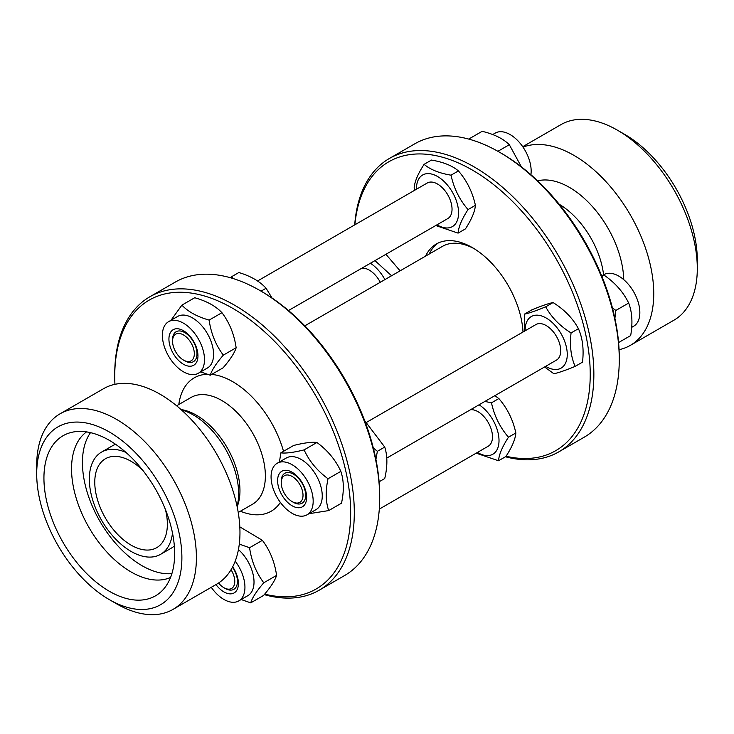 <?xml version="1.0" encoding="UTF-8"?>
<svg xmlns="http://www.w3.org/2000/svg" width="734" height="734" viewBox="0 0 734 734"><rect width="100%" height="100%" fill="white"/><g stroke="black" fill="none" stroke-linecap="round" stroke-linejoin="round"><path stroke-width="1.1" d="M181.885 557.693A102.659 59.27 60 0 1 109.293 599.605A102.659 59.27 60 0 1 36.7 473.87A102.659 59.27 60 0 1 109.293 431.959A102.659 59.27 60 0 1 181.885 557.693M109.293 599.605L116.55 603.798A112.926 65.198 -120 0 0 173.013 609.394A112.926 65.198 -120 0 0 196.409 557.693A112.926 65.198 -120 0 0 147.112 444.052A112.926 65.198 -120 0 0 60.087 413.793A112.926 65.198 -120 0 0 36.7 465.494L36.7 473.87M60.087 413.793L103.641 388.644A112.926 65.198 60 0 1 190.666 418.903A112.926 65.198 60 0 1 239.963 532.554A112.926 65.198 60 0 1 216.576 584.246L173.013 609.394M174.655 553.519A92.438 53.371 60 0 1 163.434 589.329A92.438 53.371 60 0 1 63.078 542.472A92.438 53.371 60 0 1 72.666 432.124A92.438 53.371 60 0 1 139.937 466.815A92.438 53.371 60 0 1 174.655 553.519M181.426 409.902A64.161 37.049 60 0 1 238.633 493.505A64.161 37.049 60 0 1 237.064 506.258M172.499 533.04A59.032 34.085 60 0 1 160.59 554.335A59.032 34.085 60 0 1 101.558 520.25A59.032 34.085 60 0 1 101.558 452.089A59.032 34.085 60 0 1 125.954 452.419M165.434 509.534A51.334 29.635 60 0 1 167.37 524.168A51.334 29.635 60 0 1 156.737 547.665A51.334 29.635 60 0 1 105.402 518.03A51.334 29.635 60 0 1 105.402 458.759A51.334 29.635 60 0 1 142.772 470.292M174.343 546.032A59.032 34.085 60 0 1 171.472 548.05L160.59 554.335M101.558 452.089L112.449 445.804A59.032 34.085 60 0 1 115.633 444.327M171.894 573.621A84.181 48.6 60 0 1 99.87 521.223A84.181 48.6 60 0 1 90.511 432.647M170.563 577.447A84.181 48.6 60 0 1 88.979 527.517A84.181 48.6 60 0 1 86.529 431.895M697.3 268.506L697.3 260.13A102.659 59.27 -120 0 0 624.707 134.395L617.45 130.202A112.926 65.198 60 0 1 697.3 268.506A112.926 65.198 60 0 1 673.913 320.207L630.359 345.356A112.926 65.198 -120 0 0 653.746 293.655A112.926 65.198 -120 0 0 607.899 183.766A112.926 65.198 -120 0 0 523.012 147.112M522.727 146.699L560.987 124.606A112.926 65.198 60 0 1 617.45 130.202M619.065 349.668A112.926 65.198 -120 0 0 630.359 345.356M429.188 254.037A71.868 41.489 60 0 1 432.858 248.083A71.868 41.489 60 0 1 438.189 243.027M304.821 325.841L442.529 246.34A66.73 38.526 60 0 1 474.109 248.661M293.022 477.008A15.396 8.891 60 0 1 303.004 495.826A15.396 8.891 60 0 1 292.123 501.597A15.396 8.891 60 0 1 281.232 482.733A15.396 8.891 60 0 1 293.022 477.008M281.232 482.733L281.232 481.201A17.277 9.973 60 0 1 294.462 474.779A17.277 9.973 60 0 1 305.656 495.881A17.277 9.973 60 0 1 293.453 502.359L292.123 501.597M366.605 422.307L535.939 324.547A20.534 11.854 60 0 1 556.464 336.401A20.534 11.854 60 0 1 556.464 360.11L386.726 458.108M306.638 496.991A20.534 11.854 -120 0 0 293.325 473.008A20.534 11.854 -120 0 0 277.617 479.862A20.534 11.854 -120 0 0 291.958 505.689A20.534 11.854 -120 0 0 306.638 496.991M313.17 500.579A29.773 17.185 60 0 1 307.014 514.809A29.773 17.185 60 0 1 277.241 497.615A29.773 17.185 60 0 1 277.241 463.237A29.773 17.185 60 0 1 299.94 470.962A29.773 17.185 60 0 1 313.17 500.579M279.443 461.961L280.856 452.85C285.765 453.502 293.517 452.511 304.105 449.887C309.243 461.145 317.216 470.769 328.025 478.751C325.41 491 325.63 501.616 328.694 510.589L308.895 513.717M277.241 463.237L286.315 457.998A29.773 17.185 60 0 1 300.683 459.181A29.773 17.185 60 0 1 322.244 495.34A29.773 17.185 60 0 1 316.088 509.57L307.014 514.809M328.694 510.589L341.503 503.185C344.127 490.936 343.897 480.33 340.842 471.356C335.704 460.09 327.731 450.474 316.923 442.492C312.014 441.84 304.261 442.822 293.673 445.455L280.856 452.85M340.842 471.356L328.025 478.751M316.923 442.492L304.105 449.887M631.662 327.364L633.681 326.208A29.773 17.185 -120 0 0 639.791 310.757A29.773 17.185 -120 0 0 626.13 281.874A29.773 17.185 -120 0 0 603.908 274.635L602.871 275.232M618.579 342.558L630.671 335.576C632.846 323.088 632.185 312.253 628.68 303.05C623.34 292.123 615.165 282.838 604.146 275.195L601.458 275.333M612.413 307.867L615.863 310.445L614.899 318.336M615.863 310.445L628.68 303.05M601.926 276.479L604.146 275.195M379.102 481.779L384.735 478.522C387.58 466.402 387.58 455.915 384.735 447.07L364.642 420.591M373.312 447.979L377.368 451.318L375.909 459.401M384.735 447.07L377.368 451.318M556.4 360.155A20.534 11.854 -120 0 0 556.464 336.401A20.534 11.854 -120 0 0 535.866 324.584M545.692 366.339A29.773 17.185 -120 0 0 549.344 368.184A29.773 17.185 -120 0 0 567.134 351.788A29.773 17.185 -120 0 0 544.811 317.272A29.773 17.185 -120 0 0 525.159 330.777M524.25 331.3L524.415 314.143C528.673 313.335 535.765 310.895 545.701 306.812C551.317 317.161 559.776 325.868 571.07 332.942C569.584 345.732 570.942 356.88 575.135 366.394C565.198 370.477 558.106 372.918 553.849 373.725L544.582 366.972M575.135 366.394L582.512 362.137C583.989 349.347 582.631 338.19 578.438 328.685C572.823 318.336 564.373 309.629 553.078 302.555C548.821 303.362 541.72 305.803 531.783 309.886L524.415 314.143M571.07 332.942L578.438 328.685M545.701 306.812L553.078 302.555M172.591 340.172A15.396 8.891 60 0 1 184.041 335.273A15.396 8.891 60 0 1 194.327 354.109A15.396 8.891 60 0 1 183.445 360.055A15.396 8.891 60 0 1 172.554 341.191A15.396 8.891 60 0 1 172.591 340.172M172.554 341.191L172.554 339.659A17.277 9.973 60 0 1 172.591 338.521A17.277 9.973 60 0 1 185.445 333.016A17.277 9.973 60 0 1 196.987 354.155A17.277 9.973 60 0 1 184.775 360.825L183.445 360.055M257.515 281.003L427.252 183.005A20.534 11.854 60 0 1 443.63 189.106A20.534 11.854 60 0 1 451.988 210.53A20.534 11.854 60 0 1 447.786 218.576L288.48 310.546M183.087 330.511A20.534 11.854 -120 0 0 168.976 337.741A20.534 11.854 -120 0 0 182.757 363.835A20.534 11.854 -120 0 0 197.96 356.054A20.534 11.854 -120 0 0 183.087 330.511M182.931 322.877A29.773 17.185 60 0 1 202.795 349.072A29.773 17.185 60 0 1 198.327 373.267A29.773 17.185 60 0 1 168.554 356.073A29.773 17.185 60 0 1 168.554 321.694A29.773 17.185 60 0 1 182.931 322.877M170.967 320.308L181.894 305.133C188.133 311.757 197.217 316.739 209.135 320.088C211.025 333.41 215.759 345.09 223.329 355.137C216.135 363.468 211.796 370.165 210.282 375.221L200.712 371.89M168.554 321.694L177.628 316.455A29.773 17.185 60 0 1 192.005 317.638A29.773 17.185 60 0 1 211.869 343.833A29.773 17.185 60 0 1 207.401 368.028L198.327 373.267M210.282 375.221L223.099 367.826C230.283 359.486 234.632 352.788 236.137 347.733C234.247 334.41 229.513 322.731 221.943 312.693C215.704 306.069 206.63 301.078 194.712 297.738L181.894 305.133M221.943 312.693L209.135 320.088M236.137 347.733L223.329 355.137M530.902 174.701A29.773 17.185 -120 0 0 508.57 133.744A29.773 17.185 -120 0 0 495.23 133.093L492.679 134.561M521.369 166.829L509.323 144.708C503.102 138.607 494.046 134.148 482.155 131.322L469.338 138.726L470.182 139.488M497.9 151.296L509.323 144.708M272.048 298.032L266.084 288.251C259.845 281.37 250.762 276.131 238.844 272.525L231.467 276.782L233.284 278.59M230.577 277.782L231.467 276.782M266.084 288.251L261.047 291.159M447.722 218.613A20.534 11.854 -120 0 0 451.988 210.53A20.534 11.854 -120 0 0 443.584 189.06A20.534 11.854 -120 0 0 427.188 183.05M437.005 224.797A29.773 17.185 -120 0 0 458.337 209.172A29.773 17.185 -120 0 0 435.684 175.518A29.773 17.185 -120 0 0 416.472 189.234M414.738 190.234L414.159 187.876C414.627 181.665 417.949 173.82 424.096 164.333C430.243 169.582 439.216 173.206 451.034 175.178C453.86 188.289 459.53 199.749 468.026 209.575C461.879 219.062 458.567 226.916 458.089 233.128L435.739 225.522M458.089 233.128L465.457 228.87C471.613 219.383 474.926 211.53 475.403 205.318C472.577 192.216 466.907 180.748 458.411 170.921C452.263 165.673 443.29 162.049 431.473 160.076L424.096 164.333M468.026 209.575L475.403 205.318M451.034 175.178L458.411 170.921M370.486 270.874A20.534 11.854 60 0 1 380.276 282.287A20.534 11.854 -120 0 0 370.486 270.874A20.534 11.854 -120 0 0 361.825 268.204A20.534 11.854 60 0 1 370.486 270.874M384.9 279.608A29.773 17.185 -120 0 0 370.395 263.258M374.955 260.616L391.561 275.764M400.094 270.837L385.919 254.285M231.036 569.758A15.396 8.891 60 0 1 234.742 582.429A15.396 8.891 60 0 1 223.888 587.695A15.396 8.891 60 0 1 218.567 583.016M232.476 567.199A17.277 9.973 60 0 1 237.394 582.548A17.277 9.973 60 0 1 225.219 588.466L223.888 587.695M488.165 446.254A20.534 11.854 -120 0 0 490.945 428.417A20.534 11.854 -120 0 0 475.797 410.6A20.534 11.854 -120 0 0 470.512 409.737A20.534 11.854 60 0 1 489.413 424.729A20.534 11.854 60 0 1 488.229 446.217L379.294 509.102M477.449 452.438A29.773 17.185 -120 0 0 499.001 441.51A29.773 17.185 -120 0 0 479.073 404.792M484.89 401.434L491.477 402.819C494.303 415.93 499.973 427.39 508.479 437.216C502.322 446.703 499.01 454.557 498.533 460.768L476.192 453.162M498.533 460.768L505.9 456.511C512.057 447.024 515.369 439.171 515.846 432.959C513.02 419.857 507.359 408.388 498.854 398.562L494.854 395.681M491.477 402.819L498.854 398.562M508.479 437.216L515.846 432.959M522.984 332.025A71.868 41.489 -120 0 0 490.303 261.79A71.868 41.489 -120 0 0 436.326 243.991A71.868 41.489 -120 0 0 429.225 250.184A71.868 41.489 -120 0 0 425.555 256.138M505.442 456.777A169.389 97.796 -120 0 0 558.776 451.878L584.181 437.207A169.389 97.796 -120 0 0 619.267 359.669L619.267 357.568A166.829 96.319 -120 0 0 501.304 153.25L499.487 152.204A169.389 97.796 -120 0 0 414.783 143.809L389.378 158.48A169.389 97.796 -120 0 0 372.633 173.068A169.389 97.796 -120 0 0 354.706 224.898M619.267 359.669A169.389 97.796 -120 0 0 499.487 152.204M558.776 451.878A169.389 97.796 -120 0 0 558.776 256.285A169.389 97.796 -120 0 0 389.378 158.48M506.065 456.245A166.829 96.319 -120 0 0 566.143 277.947A166.829 96.319 -120 0 0 372.358 176.114A166.829 96.319 -120 0 0 354.889 224.787M215.97 584.594A20.534 11.854 -120 0 0 224.246 592.09A20.534 11.854 -120 0 0 238.357 584.86A20.534 11.854 -120 0 0 232.669 566.841M235.201 561.152A29.773 17.185 60 0 1 238.77 600.907A29.773 17.185 60 0 1 224.402 599.724A29.773 17.185 60 0 1 211.273 587.301M239.293 544.096L249.578 547.729C251.468 561.051 256.203 572.731 263.772 582.778C256.588 591.109 252.239 597.806 250.725 602.862L241.156 599.531M238.44 549.573A29.773 17.185 60 0 1 254.01 581.438A29.773 17.185 60 0 1 247.844 595.669L238.77 600.907M250.725 602.862L263.543 595.467C270.727 587.127 275.076 580.429 276.59 575.373C274.69 562.051 269.965 550.372 262.387 540.334L239.816 526.856M276.59 575.373L263.772 582.778M262.387 540.334L249.578 547.729M181.05 409.563A61.601 35.562 60 0 1 227.201 447.712A61.601 35.562 60 0 1 237.165 506.754M114.935 384.332A166.829 96.319 60 0 1 114.733 376.432A166.829 96.319 60 0 1 132.799 314.427A166.829 96.319 60 0 1 327.153 417.462A166.829 96.319 60 0 1 264.68 594.109M114.733 376.432L114.733 374.331A169.389 97.796 60 0 1 133.074 311.381A169.389 97.796 60 0 1 149.819 296.793A169.389 97.796 60 0 1 319.217 394.589A169.389 97.796 60 0 1 319.217 590.191A169.389 97.796 60 0 1 264.249 594.632M149.819 296.793L175.224 282.122A169.389 97.796 60 0 1 259.928 290.508A169.389 97.796 60 0 1 379.707 497.973A169.389 97.796 60 0 1 344.622 575.52L319.217 590.191M259.928 290.508L261.744 291.554A166.829 96.319 60 0 1 379.707 495.881L379.707 497.973M623.744 279.645A76.886 44.389 -120 0 0 593.467 207.75A76.886 44.389 -120 0 0 537.637 180.858M603.587 274.828A64.161 37.049 -120 0 0 559.262 204.291M176.637 405.783L191.014 397.479A61.601 35.562 60 0 1 252.615 433.042A61.601 35.562 60 0 1 252.615 504.166L238.229 512.47M178.802 404.526A76.997 44.453 60 0 1 186.592 384.488A76.997 44.453 60 0 1 207.208 374.267M211.695 374.404A76.997 44.453 60 0 1 283.517 451.309M280.379 502.414A76.997 44.453 60 0 1 240.403 511.222"/></g></svg>
